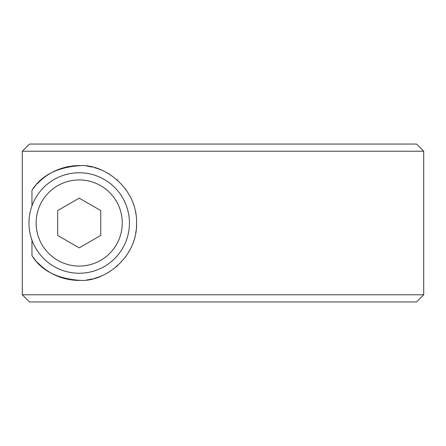 <?xml version="1.0" encoding="UTF-8"?>
<svg xmlns="http://www.w3.org/2000/svg" width="446" height="446" viewBox="0 0 446 446"><rect width="100%" height="100%" fill="white"/><g stroke="black" fill="none" stroke-linecap="round" stroke-linejoin="round"><path stroke-width="0.67" d="M22.3 151.227L423.7 151.227L423.7 294.773L22.3 294.773L22.3 151.227L29.497 144.052L416.525 144.052L423.7 151.227M31.967 240.115L31.967 255.642C41.21 270.672 57.489 278.923 80.815 280.395C103.623 281.744 137.167 258.513 136.621 223C137.167 187.487 103.623 164.256 80.815 165.605C57.489 167.077 41.21 175.328 31.967 190.358L31.967 205.885M31.967 255.642A57.417 57.417 0 0 0 35.635 260.397M37.174 262.114A57.417 57.417 0 0 0 49.757 272.289M51.312 273.186A57.417 57.417 0 0 0 70.044 279.681M70.931 279.815A57.417 57.417 0 0 0 80.81 280.395M86.898 279.898A57.417 57.417 0 0 0 92.344 278.889M94.58 278.321A57.417 57.417 0 0 0 100.818 276.191M108.517 272.367A57.417 57.417 0 0 0 109.677 271.664M116.462 266.686A57.417 57.417 0 0 0 117.922 265.398M125.103 257.498A57.417 57.417 0 0 0 126.129 256.082M128.861 251.817A57.417 57.417 0 0 0 129.775 250.189M133.571 241.464A57.417 57.417 0 0 0 133.939 240.333M135.573 233.921A57.417 57.417 0 0 0 136.621 223M135.868 213.745A57.417 57.417 0 0 0 135.567 212.067M133.951 205.706A57.417 57.417 0 0 0 133.56 204.508M129.792 195.844A57.417 57.417 0 0 0 128.81 194.088M126.263 190.107A57.417 57.417 0 0 0 125.014 188.39M117.922 180.602A57.417 57.417 0 0 0 116.478 179.325M109.677 174.336A57.417 57.417 0 0 0 108.489 173.617M100.913 169.848A57.417 57.417 0 0 0 94.468 167.651M92.344 167.111A57.417 57.417 0 0 0 86.931 166.107M80.815 165.605A57.417 57.417 0 0 0 70.942 166.18M70.033 166.319A57.417 57.417 0 0 0 51.312 172.814M49.751 173.711A57.417 57.417 0 0 0 37.107 183.953M35.719 185.508A57.417 57.417 0 0 0 31.967 190.358M57.673 210.568L79.204 198.135L100.735 210.568L100.735 235.432L79.204 247.865L57.673 235.432L57.673 210.568M28.962 223A50.242 50.242 0 0 1 73.997 173.031A50.242 50.242 0 0 1 129.44 223A50.242 50.242 0 0 1 79.204 273.242A50.242 50.242 0 0 1 28.962 223M423.7 294.773L416.525 301.948L29.497 301.948L22.3 294.773M83.664 265.833A43.061 43.061 0 0 1 36.198 225.236A43.061 43.061 0 0 1 74.738 180.167A43.061 43.061 0 0 1 122.031 218.534A43.061 43.061 0 0 1 83.664 265.833M73.997 173.031A50.242 50.242 0 0 1 129.44 223A50.242 50.242 0 0 1 84.411 272.969"/></g></svg>
